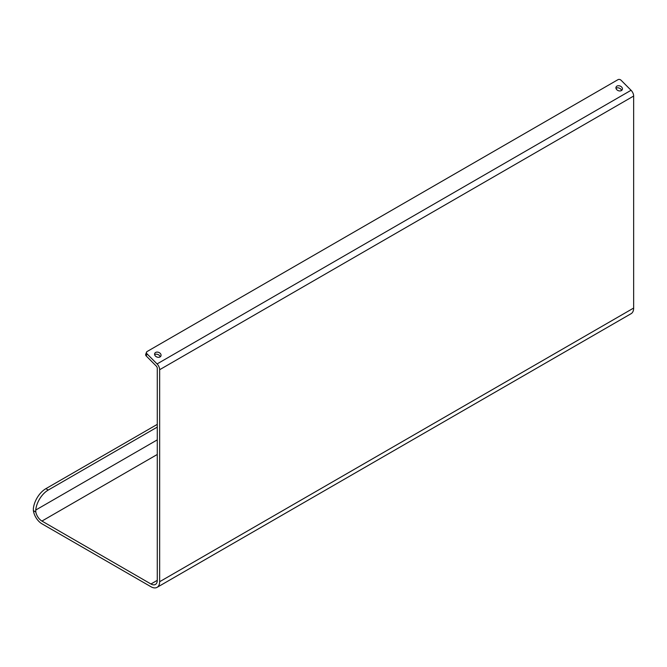 <?xml version="1.0" encoding="UTF-8"?>
<svg xmlns="http://www.w3.org/2000/svg" width="667" height="667" viewBox="0 0 667 667"><rect width="100%" height="100%" fill="white"/><g stroke="black" fill="none" stroke-linecap="round" stroke-linejoin="round"><path stroke-width="1" d="M160.188 356.845A3.352 2.485 21.4 0 0 158.004 354.527A3.352 2.485 21.4 0 0 154.777 354.569A3.352 2.485 21.4 0 0 154.627 354.661M155.594 352.476A3.352 2.485 21.4 0 0 154.702 353.485A3.352 2.485 21.4 0 0 156.12 356.612A3.352 2.485 21.4 0 0 160.047 356.937A3.352 2.485 21.4 0 0 160.939 355.928A3.352 2.485 21.4 0 0 160.188 353.335A3.352 2.485 21.4 0 0 155.594 352.476M621.552 90.479A3.352 2.485 21.4 0 0 619.368 88.161A3.352 2.485 21.4 0 0 616.133 88.202A3.352 2.485 21.4 0 0 615.983 88.302M616.958 86.11A3.352 2.485 21.4 0 0 616.058 87.119A3.352 2.485 21.4 0 0 617.484 90.253A3.352 2.485 21.4 0 0 621.402 90.57A3.352 2.485 21.4 0 0 622.303 89.561A3.352 2.485 21.4 0 0 621.552 86.977A3.352 2.485 21.4 0 0 616.958 86.11M157.104 587.344L631.107 313.682A12.289 7.095 -120 0 0 633.65 308.054L633.65 96.048A5.586 3.227 -120 0 0 631.065 90.278L621.052 80.232A2.234 1.659 21.4 0 0 617.992 79.656L147.149 351.492A2.234 1.659 21.4 0 0 146.548 352.168A2.234 1.659 21.4 0 0 147.048 353.894L157.07 363.94A5.586 3.227 60 0 1 159.655 369.71L159.655 581.716A12.289 7.095 60 0 1 157.104 587.344A12.289 7.095 60 0 1 150.959 586.735L41.938 523.795A12.289 7.095 60 0 1 33.392 510.647L33.35 508.688A17.876 10.322 -60 0 1 45.89 488.669L157.279 424.362M146.548 352.168L145.731 354.26A2.234 1.659 21.4 0 0 146.231 355.986L156.245 366.033A2.234 1.292 -120 0 1 157.279 368.342L157.279 580.348A8.938 5.161 60 0 1 155.428 584.442A8.938 5.161 60 0 1 150.959 584L41.938 521.06A8.938 5.161 60 0 1 35.818 512.048L35.718 510.055A17.876 10.322 -60 0 1 48.257 490.045L157.279 427.097M147.048 353.894L146.231 355.986M33.392 510.647L35.818 512.048M633.65 96.048L159.655 369.71M159.655 581.716L633.65 308.054M41.938 521.06L157.279 454.469M157.279 580.348L150.959 584M157.279 439.87L35.718 510.055M45.89 488.669L48.257 490.045M157.07 363.94L631.065 90.278"/></g></svg>

